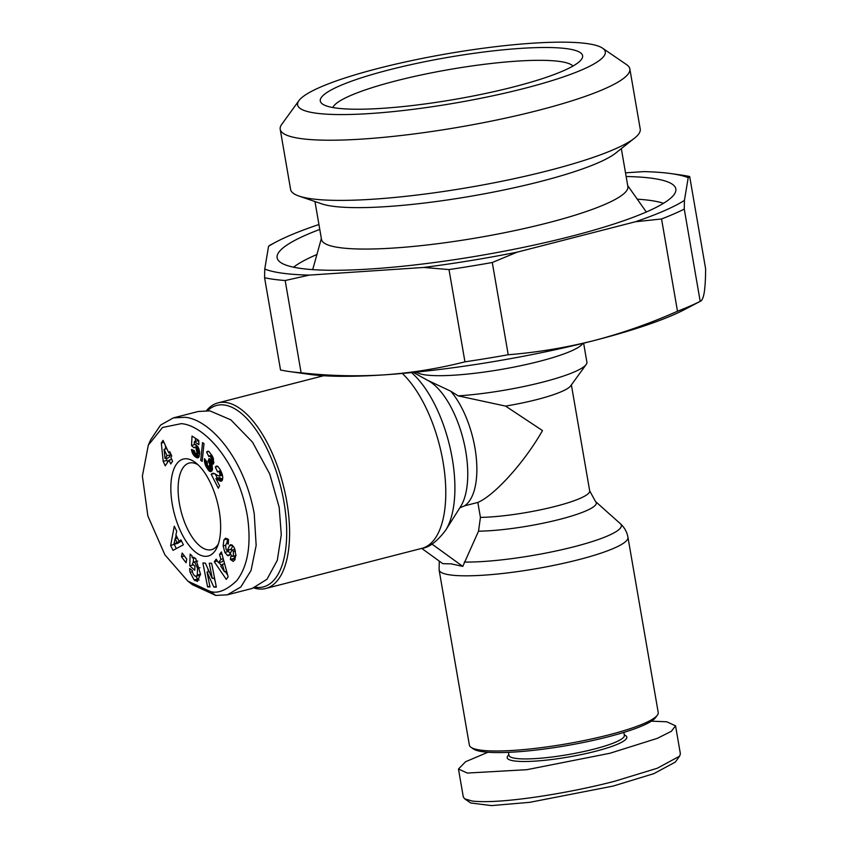 <?xml version="1.0" encoding="UTF-8"?>
<svg xmlns="http://www.w3.org/2000/svg" width="848" height="848" viewBox="0 0 848 848"><rect width="100%" height="100%" fill="white"/><g stroke="black" fill="none" stroke-linecap="round" stroke-linejoin="round"><path stroke-width="1.27" d="M426.915 379.968L450.733 391.193L458.174 395.868L505.556 406.097L542.487 430.572C524.806 461.874 494.67 495.37 477.837 502.429L480.424 517.397L478.526 531.166L462.785 566.4L451.147 563.846L442.826 563.676L421.721 548.391M148.315 445.179L150.647 439.815L160.569 425.092L173.384 417.884L184.97 417.29C209.202 419.283 243.874 456.849 254.241 513.708L256.16 545.412L251.05 570.503L240.843 586.954L227.328 594.83L215.742 595.423L192.507 584.749L187.885 581.166L164.904 554.836L147.859 515.955L142.379 476.099L148.315 445.179L162.519 427.487L181.249 423.65C204.516 425.293 238.733 462.648 247.595 517.418C251.358 545.211 247.722 566.316 236.687 580.742C226.458 590.325 217.65 593.886 210.23 591.438L187.885 581.166M227.688 538.756L223.893 539.922L225.642 538.13L228.568 539.688L228.207 544.215L227.752 543.621C225.759 543.07 225.25 545.052 226.204 549.568A1.791 0.795 -104.4 0 0 227.041 550.437A1.791 0.795 -104.4 0 0 227.19 550.426A1.791 0.795 -104.4 0 0 227.497 550.119L229.437 545.911A6.731 3 75.6 0 1 230.624 544.745A6.731 3 75.6 0 1 230.836 544.713L232.204 545.105L234.334 547.808L235.808 554.846L234.843 559.616L233.242 561.44L230.38 559.362L231.133 555.451L232.405 556.426L236.094 555.472M193.916 557.359L192.994 557.38M192.157 557.804L195.57 558.249L200.488 574.075L197.404 581.452L194.086 579.905L190.09 572.252A8.3 3.689 75.6 0 1 189.676 568.499L192.401 570.64A3.36 1.495 -104.4 0 0 193.1 573.799L194.468 575.781L196.036 576.343L197.277 575.071L197.531 568.351L194.987 562.574L193.206 562.224L192.379 563.888L194.913 566.125L194.786 570.291L189.761 565.86L190.143 554.136L191.987 555.769L192.157 557.804M196.895 561.281L197.679 561.111M193.704 557.412L193.206 562.224M200.478 574.244L197.277 575.071M200.435 574.955L196.036 576.343M487.971 752.25L465.605 761.716L458.471 769.019L463.305 796.982L464.672 798.827L472.113 801.021C500.447 804.476 569.941 792.997 614.747 781.231L657.285 768.235L679.619 756.162L680.382 753.777L675.549 725.814L666.74 721.786L651.402 721.16M464.672 798.827L470.714 802.982L491.533 805.6L529.83 802.314L613.146 786.075L653.84 773.652L675.315 762.098L679.619 756.162M416.527 372.102A85.182 13.621 -9.8 0 0 539.296 361.375A85.182 13.621 -9.8 0 0 582.873 343.366M458.174 395.868A85.182 13.621 -9.8 0 0 542.879 382.088A85.182 13.621 -9.8 0 0 586.169 364.513A85.182 13.621 -9.8 0 0 586.901 362.149L583.625 343.186M505.556 406.097A66.017 10.558 -9.8 0 0 537.123 399.503A66.017 10.558 -9.8 0 0 570.662 385.882L586.169 364.513M626.142 176.511A202.301 32.341 170.2 0 1 675.867 190.524A202.301 32.341 170.2 0 1 571.287 236.285A202.301 32.341 170.2 0 1 277.646 259.308A202.301 32.341 170.2 0 1 319.781 229.426M663.518 203.297A195.909 31.323 -9.8 0 0 637.272 199.185M621.33 148.623L627.88 186.549A155.449 24.857 170.2 0 1 547.543 222.939A155.449 24.857 170.2 0 1 321.519 239.465L314.968 201.548M206.541 410.591A95.824 42.654 75.6 0 1 218.053 402.864A95.824 42.654 75.6 0 1 225.812 402.461A95.824 42.654 75.6 0 1 285.193 493.419A95.824 42.654 75.6 0 1 265.774 588.48A95.824 42.654 75.6 0 1 258.015 588.883A95.824 42.654 75.6 0 1 253.891 587.95M602.557 48.166L626.746 64.755A177.402 28.366 170.2 0 1 629.841 68.889L640.229 129.055A177.402 28.366 170.2 0 1 634.569 138.107L615.765 153.053A155.449 24.857 170.2 0 1 540.388 181.514A155.449 24.857 170.2 0 1 321.699 203.849L298.973 196.068A177.402 28.366 170.2 0 1 290.599 189.443L280.211 129.278A177.402 28.366 170.2 0 1 281.737 124.349L298.952 100.605A156.106 24.963 170.2 0 1 378.293 68.391A156.106 24.963 170.2 0 1 602.557 48.166A156.106 24.963 170.2 0 1 524.594 88.34A156.106 24.963 170.2 0 1 363.887 113.918A156.106 24.963 170.2 0 1 298.952 100.605M207.622 410.644A93.693 41.7 75.6 0 1 224.328 405.015A93.693 41.7 75.6 0 1 283.974 502.133A93.693 41.7 75.6 0 1 255.81 587.293A93.693 41.7 75.6 0 1 255.736 587.282M634.569 138.107A177.402 28.366 170.2 0 1 548.539 170.586A177.402 28.366 170.2 0 1 298.973 196.068M627.955 537.293A95.824 15.317 -9.8 0 1 578.431 559.722A95.824 15.317 -9.8 0 1 450.426 574.965A95.824 15.317 -9.8 0 1 439.105 569.92L469.368 745.085A95.824 15.317 -9.8 0 0 471.032 747.321A95.824 15.317 -9.8 0 0 480.678 750.141A95.824 15.317 -9.8 0 0 608.694 734.898A95.824 15.317 -9.8 0 0 657.391 715.129A95.824 15.317 -9.8 0 0 658.218 712.468L627.955 537.293C626.958 531.887 624.404 527.339 620.312 523.651A91.34 14.607 -9.8 0 1 574.138 546.727A91.34 14.607 -9.8 0 1 464.28 562.054M629.841 68.889A177.402 28.366 170.2 0 1 538.151 110.41A177.402 28.366 170.2 0 1 280.211 129.278M471.032 747.321L473.449 748.975A93.693 14.978 -9.8 0 0 482.883 751.741A93.693 14.978 -9.8 0 0 580.7 743.018A93.693 14.978 -9.8 0 0 655.674 717.503L657.391 715.129M508.429 752.335L508.948 755.314A58.554 9.36 -9.8 0 0 515.86 758.409A58.554 9.36 -9.8 0 0 581.58 752.017A58.554 9.36 -9.8 0 0 624.361 735.386L623.842 732.407M389.084 69.865A133.094 21.274 170.2 0 1 526.089 48.06A133.094 21.274 170.2 0 1 581.442 59.413A133.094 21.274 170.2 0 1 513.803 86.867A133.094 21.274 170.2 0 1 322.611 104.113A133.094 21.274 170.2 0 1 389.084 69.865M572.962 66.07A122.441 19.578 -9.8 0 0 395.857 80.899A122.441 19.578 -9.8 0 0 332.84 107.548M508.821 754.561L507.729 756.066A60.685 9.699 -9.8 0 0 514.376 760.953A60.685 9.699 -9.8 0 0 587.123 753.31A60.685 9.699 -9.8 0 0 625.76 735.682L624.223 734.633M230.73 549.493A1.791 0.795 -104.4 0 0 230.879 549.483A1.791 0.795 -104.4 0 0 231.197 549.175L227.497 550.119M231.546 555.991C233.115 556.807 233.688 555.334 233.242 551.56A1.791 0.795 -104.4 0 0 232.023 550.055A1.791 0.795 -104.4 0 0 231.716 550.363L229.819 554.497A6.731 3 75.6 0 1 228.631 555.652A6.731 3 75.6 0 1 228.08 555.684A6.731 3 75.6 0 1 227.624 555.557L224.847 552.377L223.162 545.921L223.893 539.922M198.029 464.778A44.721 19.907 -104.4 0 0 192.846 462.86A44.721 19.907 -104.4 0 0 189.221 463.05A44.721 19.907 -104.4 0 0 179.405 503.5A44.721 19.907 -104.4 0 0 207.877 549.854A44.721 19.907 -104.4 0 0 211.491 549.674A44.721 19.907 -104.4 0 0 218.371 543.907M172.292 504.348A50.043 22.271 75.6 0 1 195.655 462.732A50.043 22.271 75.6 0 1 219.187 510.74A50.043 22.271 75.6 0 1 217.279 546.843A50.043 22.271 75.6 0 1 193.471 550.331A50.043 22.271 75.6 0 1 172.292 504.348M594.162 340.536A212.943 34.047 -9.8 0 0 684.877 309.403L700.194 301.358A234.239 37.45 170.2 0 1 677.488 311.237C650.299 323.342 622.517 333.116 594.162 340.536C565.764 347.701 537.113 352.439 508.228 354.75A234.239 37.45 170.2 0 1 464.948 361.831C438.649 368.541 411.778 372.887 384.324 374.848A212.943 34.047 -9.8 0 0 594.162 340.536M289.21 371.519L309.043 374.318A212.943 34.047 -9.8 0 0 384.324 374.848C356.838 376.565 329.098 375.876 301.114 372.791A234.239 37.45 -9.8 0 1 289.21 371.519A234.239 37.45 -9.8 0 1 280.529 369.982L264.587 277.731L264.756 269.049L268.551 246.312L270.024 245.167M705.621 268.795C705.568 279.087 705.101 287.027 704.211 292.613C703.278 297.945 701.943 300.86 700.194 301.358L684.262 209.096L684.421 200.414L688.216 177.677L689.689 176.543L705.621 268.795M625.517 172.833L643.77 171.614A223.586 35.743 -9.8 0 1 671.097 173.607L681.008 175.006A234.239 37.45 170.2 0 1 689.689 176.543M677.488 311.237L661.557 218.975L635.396 221.763L517.142 252.163L492.285 262.498L508.228 354.75M684.262 209.096A234.239 37.45 170.2 0 1 661.557 218.975M464.948 361.831L449.005 269.569L423.671 267.449L309.213 275.112L285.172 280.529L301.114 372.791M492.285 262.498A234.239 37.45 170.2 0 1 449.005 269.569M268.551 246.312A223.586 35.743 -9.8 0 1 276.469 241.765A223.586 35.743 -9.8 0 1 317.576 224.964L318.954 224.603M264.756 269.049A223.586 35.743 -9.8 0 0 309.213 275.112M423.671 267.449A223.586 35.743 -9.8 0 0 517.142 252.163M635.396 221.763A223.586 35.743 -9.8 0 0 684.421 200.414M688.216 177.677A223.586 35.743 -9.8 0 0 671.097 173.607M285.172 280.529A234.239 37.45 170.2 0 1 264.587 277.731M459.722 507.91L464.492 505.864L477.837 502.429M316.908 254.517A195.909 31.323 -9.8 0 0 293.567 267.194M462.785 566.4L431.961 544.077M173.384 417.884L198.315 411.471L209.912 410.877L230.826 419.834L252.513 442.158L269.728 473.99L279.172 507.295L281.282 534.696L277.296 560.337L266.982 579.269L252.259 588.427L227.328 594.83M458.471 769.019L467.28 773.058L526.831 769.687L609.913 753.268L657.327 738.354L671.351 731.294L675.549 725.814M216.346 587.134L213.813 587.06L207.039 572.071L209.975 586.954L207.59 586.89L202.884 563.019L205.322 563.093L212.265 578.463L209.255 563.199L211.629 563.263L216.346 587.134M228.356 543.462L226.851 543.165L227.582 538.968M218.508 562.68L220.904 559.351L219.515 554.528L221.392 551.931L228.133 576.82L226.289 579.385L214.29 561.779L216.187 559.139L218.508 562.68L222.197 561.726L223.543 559.871M175.939 534.855L179.013 541.141L180.984 539.9L183.38 544.808L173.024 550.352L170.649 545.518L174.275 526.205L176.713 531.177L175.939 534.855M181.461 556.712L182.172 553.023L186.761 559.076L186.051 562.765L181.461 556.712L184.387 555.959M222.801 477.572L222.367 480.116L221.158 481.198L215.89 478.516L219.579 485.766L218.307 488.236L211.216 474.297L213.643 473.258L218.805 476.004L219.918 475.675L219.526 472.484L218.604 471.414L217.554 471.933L215.307 467.036L216.155 466.23L217.872 466.453L219.865 469.039L222.197 474.159L222.801 477.572M200.753 460.411L202.545 442.614L203.997 443.557L202.174 461.344L200.753 460.411L202.312 460.008M165.254 465.817L163.208 461.354L161.3 443.038L163.049 440.377L168.805 452.959L169.717 451.581L171.741 456.023L170.83 457.401L172.579 461.227L170.766 463.962L169.017 460.125L165.254 465.817M191.394 449.673L194.139 450.468L195.634 453.966L196.577 453.775L196.874 452.323L195.952 448.02L194.807 447.193L193.948 447.808L191.521 445.582L192.03 436.052L198.739 440.43L198.898 444.606L194.351 441.638L194.213 444.31L196.036 444.691L198.093 447.044L199.693 453.892L198.75 457.284L197.626 457.856L196.047 457.337L192.782 453.839L191.394 449.673L192.03 449.504M204.4 458.81L207.156 462.086L207.442 465.382L208.873 466.962L209.816 464.28L208.12 461.005L209.085 458.535L210.845 459.839L211.131 458.015L210.018 455.927L208.852 456.563L206.605 452.058L207.855 451.2L209.032 451.581L212.424 456.245L213.876 462.372L213.049 464.195L211.491 463.941L212.551 468.817L212.074 470.576L210.749 471.668L208.513 470.343L205.704 465.817L204.516 461.821L204.622 458.757M207.039 572.071L209.138 571.531M216.208 586.445L213.813 587.06M213.866 578.05L215.085 580.763M214.523 577.88L212.265 578.463M209.848 586.307L207.59 586.89M207.908 568.817L208.481 571.7M232.808 545.667L231.197 549.175M225.716 545.264L223.162 545.921M228.017 550.214L228.547 551.433L224.847 552.377M228.547 551.433L230.953 554.422M229.691 554.74L227.253 555.366M234.567 555.864L234.08 558.408L230.38 559.362M234.08 558.408L234.483 558.938L230.783 559.881M234.483 558.938L235.097 559.744M192.464 571.647L190.09 572.252M195.814 576.375L197.775 578.961L194.086 579.905M197.775 578.961L199.089 580.053M193.461 564.842L189.761 565.86M193.461 564.906L194.913 566.199M199.937 567.725L197.531 568.351M219.515 554.528L221.922 553.903M223.236 558.758L220.904 559.351M217.395 560.984L214.29 561.779M219.134 562.521L221.317 565.711M225.292 571.552L227.646 574.997M181.292 540.547L179.013 541.141M174.423 544.183L170.649 545.518M176.108 535.205L175.472 538.554M174.349 544.564L176.31 548.592M216.897 466.04L216.155 466.23M217.353 466.135L215.742 466.559M217.777 466.4L215.307 467.036M220.756 470.746L218.201 471.393M220.809 470.852L218.604 471.414M220.999 471.223L219.038 471.732M221.349 472.018L219.526 472.484M221.688 472.792L219.855 473.258M222.049 473.756L220.077 474.265M222.261 474.392L220.098 474.954M222.43 475.028L219.918 475.675M222.494 475.262L219.632 476.004M213.314 473.237L211.979 473.576M213.813 473.311L211.576 473.884M214.374 473.491L211.216 474.297M215.169 473.852L217.353 478.134M216.304 478.696L219.59 477.562L215.89 478.516M220.003 477.753L216.802 478.982M220.491 478.028L217.003 479.099M220.703 478.155L217.512 479.438M221.201 478.484L221.9 479.014L218.212 479.957M221.9 479.014L218.265 480M221.964 479.056L222.6 479.48L218.922 480.445M222.399 480.042L219.515 480.784M222.134 480.487L220.035 481.028M221.837 480.827L220.501 481.176M221.466 481.081L220.893 481.229M161.3 443.038L163.95 442.349M166.674 458.206L166.908 460.411L163.208 461.354M165.339 445.38L165.699 448.899M166.908 460.411L167.692 462.128M171.752 459.425L169.017 460.125M170.183 452.609L168.805 452.959M193.651 450.246L191.637 450.765M194.245 451.115L191.902 451.719M194.287 451.337L191.977 451.931M194.563 452.323L192.337 452.896M195.008 453.267L192.782 453.839M195.305 453.659L193.005 454.252M197.075 453.881L193.492 454.994M197.181 454.051L197.732 454.729L194.044 455.683M197.732 454.729L194.15 455.8M197.838 454.857L198.326 455.334L194.637 456.288M198.326 455.334L198.877 455.8L195.188 456.754M199.28 456.266L195.782 457.167M199.174 456.542L196.047 457.337M198.909 457.051L196.63 457.634M198.57 457.443L197.16 457.803M198.22 457.708L197.626 457.856M198.761 441.151L198.05 440.684L194.351 441.638M195.231 444.331L191.521 445.582M195.549 438.352L195.39 441.373M195.22 444.628L197.287 446.525M197.711 446.419L194.542 447.235M197.722 446.44L194.807 447.193M197.891 446.716L195.316 447.373M197.955 446.811L195.422 447.458M198.284 447.426L195.952 448.02M198.665 448.242L196.376 448.836M198.888 448.804L196.566 449.398M199.195 449.769L196.757 450.394M199.46 450.892L196.863 451.56M199.566 451.624L196.874 452.323M199.651 452.45L196.778 453.192M199.683 452.97L196.577 453.775M199.683 453.023L196.524 453.828M199.693 453.203L196.132 454.115M205.237 459.574L204.368 459.796M205.873 460.4L204.41 460.782M206.499 461.227L204.506 461.747M207.145 462.224L204.697 462.849M207.06 463.337L204.972 463.877M207.166 464.45L205.322 464.927M207.198 464.556L205.354 465.022M207.431 465.372L205.704 465.817M207.887 466.209L206.117 466.665M207.188 468.509L210.876 467.566L210.304 466.623L206.605 467.566M210.876 467.566L207.421 468.891M211.12 467.937L211.671 468.732L207.983 469.686M211.671 468.732L212.201 469.4L208.513 470.343M212.307 470.015L209.011 470.863M212.074 470.587L209.467 471.255M211.883 470.873L209.742 471.424M211.47 471.329L210.262 471.636M213.611 463.39L211.491 463.941M213.442 463.771L211.915 464.163M213.092 464.153L212.435 464.322M208.364 451.253L206.986 451.602M208.852 451.475L206.605 452.058M211.862 455.206L209.679 455.768M211.979 455.429L210.018 455.927M212.339 456.086L210.548 456.542M212.604 456.627L210.834 457.083M213.018 457.538L211.131 458.015M213.208 458.026L211.194 458.545M213.463 458.789L211.078 459.404M213.569 459.15L210.845 459.839M213.569 459.171L210.399 459.987M212 459.574L208.12 461.005M211.82 460.051L212.276 460.549L208.576 461.492M212.276 460.549L212.721 461.153L209.021 462.107M212.721 461.153L209.074 462.181M212.774 461.238L213.208 462.128L209.52 463.082M213.208 462.128L213.473 463.114L209.785 464.068M213.473 463.114L209.816 464.28M211.809 464.662L209.827 465.17M212.085 465.404L209.668 466.029M212.148 465.584L209.594 466.241M212.254 465.997L209.276 466.771M212.276 466.093L208.873 466.962M180.348 540.791L180.677 541.459L177.635 543.356L173.946 544.31L176.978 542.402L180.677 541.459M169.759 452.715L170.681 454.74L168.741 457.676L165.053 458.62L166.992 455.694L170.681 454.74M226.617 571.213L224.455 571.764L222.324 564.323L224.593 563.74M222.324 564.323L220.883 566.316L224.455 571.764M176.978 542.402L175.144 538.639L177.486 538.035M175.144 538.639L173.946 544.31M166.992 455.694L164.077 449.313L166.812 448.613M164.077 449.313L165.053 458.62M402.291 373.459A95.824 42.654 75.6 0 1 444.67 473.354A95.824 42.654 75.6 0 1 421.954 548.327C429.077 547.596 436.974 541.586 445.635 530.286A91.34 40.651 75.6 0 0 450.617 450.097A91.34 40.651 75.6 0 0 411.46 372.601M215.742 595.423L210.23 591.438M464.492 505.864A66.017 29.383 -104.4 0 0 474.944 447.935A66.017 29.383 -104.4 0 0 450.733 391.193M413.315 372.42L428.24 380.646A70.501 31.376 75.6 0 1 465.711 451.136A70.501 31.376 75.6 0 1 460.612 506.585L445.635 530.286M480.424 517.397A66.017 10.558 -9.8 0 0 555.567 506.32A66.017 10.558 -9.8 0 0 589.689 490.865L595.508 501.518L620.312 523.651M478.526 531.166A70.501 11.268 -9.8 0 0 559.871 519.326A70.501 11.268 -9.8 0 0 595.508 501.518M229.458 555.08L227.624 555.557M232.288 545.179L229.437 545.911M233.242 551.56L235.479 550.977M198.538 579.629L194.839 580.583M206.552 461.301L204.516 461.821M197.234 561.132L193.535 562.076M415.753 372.177L416.061 373.936M571.382 384.897L589.689 490.865M321.36 238.542L312.7 269.622M323.597 375.738L218.053 402.864M227.19 550.426L230.879 549.483M276.469 241.765L269.696 245.316M627.721 185.617L646.303 212M421.954 548.327L265.774 588.48M439.105 569.92L439.275 561.111M228.494 542.741L226.851 543.165M232.023 550.055L235.002 549.292"/></g></svg>
